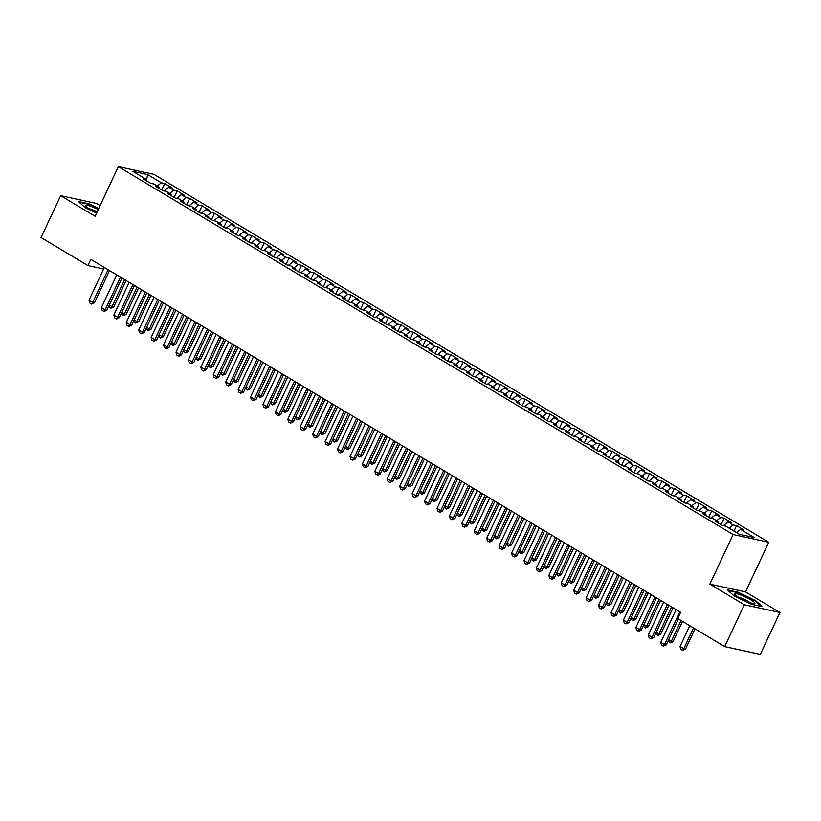 <?xml version="1.0" encoding="UTF-8"?>
<svg xmlns="http://www.w3.org/2000/svg" width="821" height="821" viewBox="0 0 821 821"><rect width="100%" height="100%" fill="white"/><g stroke="black" fill="none" stroke-linecap="round" stroke-linejoin="round"><path stroke-width="1.23" d="M100.07 205.65L96.324 203.403L60.662 195.665L41.05 237.526L87.909 265.563L103.61 268.98M768.764 542.271L153.999 174.391L118.337 166.642L733.102 534.522L768.764 542.271L745.519 591.89L709.857 584.142L744.288 604.749L779.95 612.487L745.519 591.89M779.95 612.487L760.338 654.358L724.676 646.609L744.288 604.749M146.559 179.85L147.688 174.586L132.848 171.363L146.518 179.542L143.1 178.793L150.551 183.257L153.979 184.007L158.946 186.983L155.528 186.234L162.979 190.698L166.406 191.447L171.373 194.413L167.956 193.674L175.417 198.138L178.834 198.877L183.812 201.853L180.384 201.114L187.845 205.578L191.262 206.317L196.24 209.293L192.812 208.555L200.273 213.008L203.69 213.758L208.667 216.734L205.24 215.985L212.701 220.449L216.128 221.198L221.095 224.164L217.678 223.425L225.128 227.889L228.556 228.628L233.523 231.604L230.106 230.865L237.567 235.329L240.984 236.068L245.951 239.044L242.534 238.306L249.995 242.759L253.412 243.509L258.389 246.485L254.962 245.736L262.422 250.2L265.84 250.949L270.817 253.925L267.389 253.176L274.85 257.64L278.268 258.379L283.245 261.355L279.817 260.616L287.278 265.08L290.706 265.819L295.673 268.795L292.255 268.057L299.706 272.51L303.134 273.26L308.101 276.236L304.683 275.487L312.144 279.951L315.562 280.7L320.529 283.676L317.111 282.927L324.572 287.391L327.99 288.13L332.967 291.106L329.539 290.367L337 294.831L340.417 295.57L345.395 298.546L341.967 297.807L349.428 302.272L352.845 303.011L357.823 305.987L354.395 305.238L361.856 309.702L365.283 310.451L370.25 313.427L366.833 312.678L374.284 317.142L377.711 317.881L382.678 320.857L379.261 320.118L386.722 324.582L390.139 325.321L395.106 328.297L391.689 327.558L399.15 332.023L402.567 332.762L407.544 335.738L404.117 334.989L411.578 339.453L414.995 340.202L419.972 343.178L416.545 342.429L424.005 346.893L427.423 347.642L432.4 350.608L428.983 349.869L436.433 354.333L439.861 355.072L444.828 358.048L441.411 357.309L448.861 361.774L452.289 362.513L457.256 365.489L453.839 364.75L461.299 369.204L464.717 369.953L469.684 372.929L466.266 372.18L473.727 376.644L477.145 377.393L482.122 380.359L478.694 379.62L486.155 384.084L489.573 384.823L494.55 387.799L491.122 387.06L498.583 391.525L502 392.264L506.978 395.24L503.56 394.501L511.011 398.955L514.439 399.704L519.406 402.68L515.988 401.931L523.439 406.395L526.866 407.144L531.834 410.12L528.416 409.371L535.877 413.835L539.294 414.574L544.261 417.55L540.844 416.811L548.305 421.276L551.722 422.015L556.7 424.991L553.272 424.252L560.733 428.706L564.15 429.455L569.127 432.431L565.7 431.682L573.161 436.146L576.578 436.895L581.555 439.871L578.138 439.122L585.589 443.586L589.016 444.325L593.983 447.301L590.566 446.562L598.016 451.027L601.444 451.766L606.411 454.742L602.994 454.003L610.455 458.467L613.872 459.206L618.839 462.182L615.422 461.433L622.882 465.897L626.3 466.646L631.277 469.622L627.849 468.873L635.31 473.337L638.728 474.076L643.705 477.052L640.277 476.313L647.738 480.778L651.156 481.517L656.133 484.493L652.716 483.754L660.166 488.218L663.594 488.957L668.561 491.933L665.143 491.194L672.594 495.648L676.022 496.397L680.989 499.373L677.571 498.624L685.032 503.088L688.45 503.837L693.417 506.803L689.999 506.064L697.46 510.529L700.877 511.267L705.855 514.244L702.427 513.505L709.888 517.969L713.305 518.708L718.283 521.684L714.855 520.945L722.316 525.399L725.733 526.148L739.413 534.327L754.253 537.55L740.583 529.371L744 530.109L736.54 525.656L733.122 524.906L728.155 521.93L731.573 522.679L724.112 518.215L720.694 517.466L715.717 514.49L719.145 515.239L711.684 510.775L708.266 510.036L703.289 507.06L706.717 507.799L699.256 503.335L695.839 502.596L690.861 499.62L694.279 500.358L686.828 495.905L683.4 495.155L678.433 492.179L681.851 492.928L674.4 488.464L670.973 487.715L666.005 484.739L669.423 485.488L661.962 481.024L658.545 480.285L653.578 477.309L656.995 478.048L649.534 473.584L646.117 472.845L641.139 469.869L644.567 470.607L637.106 466.143L633.689 465.404L628.712 462.428L632.139 463.177L624.678 458.713L621.251 457.964L616.284 454.988L619.701 455.737L612.25 451.273L608.823 450.534L603.856 447.558L607.273 448.297L599.823 443.833L596.395 443.094L591.428 440.118L594.845 440.856L587.384 436.392L583.967 435.653L579 432.677L582.417 433.426L574.957 428.962L571.539 428.213L566.562 425.237L569.99 425.986L562.529 421.522L559.111 420.773L554.134 417.807L557.562 418.546L550.101 414.082L546.673 413.343L541.706 410.367L545.123 411.105L537.673 406.641L534.245 405.902L529.278 402.926L532.696 403.665L525.245 399.211L521.817 398.462L516.85 395.486L520.268 396.235L512.807 391.771L509.389 391.022L504.422 388.056L507.84 388.795L500.379 384.331L496.962 383.592L491.984 380.616L495.412 381.355L487.951 376.89L484.534 376.151L479.556 373.175L482.984 373.914L475.523 369.46L472.096 368.711L467.128 365.735L470.546 366.484L463.095 362.02L459.668 361.271L454.701 358.295L458.118 359.044L450.667 354.58L447.24 353.841L442.273 350.865L445.69 351.604L438.229 347.139L434.812 346.4L429.845 343.424L433.262 344.163L425.801 339.709L422.384 338.96L417.407 335.984L420.834 336.733L413.374 332.269L409.956 331.52L404.979 328.544L408.406 329.293L400.946 324.829L397.518 324.09L392.551 321.114L395.968 321.853L388.518 317.388L385.09 316.649L380.123 313.673L383.54 314.412L376.09 309.948L372.662 309.209L367.695 306.233L371.113 306.982L363.652 302.518L360.234 301.769L355.257 298.793L358.685 299.542L351.224 295.078L347.806 294.339L342.829 291.363L346.257 292.102L338.796 287.637L335.379 286.898L330.401 283.922L333.829 284.661L326.368 280.197L322.94 279.458L317.973 276.482L321.391 277.221L313.94 272.767L310.512 272.018L305.545 269.042L308.963 269.791L301.512 265.327L298.085 264.578L293.118 261.612L296.535 262.351L289.074 257.886L285.657 257.147L280.679 254.171L284.107 254.91L276.646 250.446L273.229 249.707L268.251 246.731L271.679 247.47L264.218 243.016L260.801 242.267L255.824 239.291L259.251 240.04L251.79 235.576L248.363 234.827L243.396 231.85L246.813 232.6L239.363 228.135L235.935 227.396L230.968 224.42L234.385 225.159L226.924 220.695L223.507 219.956L218.54 216.98L221.957 217.719L214.497 213.265L211.079 212.516L206.102 209.54L209.529 210.289L202.069 205.825L198.651 205.076L193.674 202.099L197.102 202.849L189.641 198.384L186.223 197.645L181.246 194.669L184.674 195.408L177.213 190.944L173.785 190.205L168.818 187.229L172.236 187.968L164.785 183.504L161.758 189.969M147.688 174.586L161.357 182.765L164.785 183.504M724.676 646.609L677.818 618.572L680.722 612.363L90.813 259.364L87.909 265.563M168.818 187.229L164.128 190.944M173.785 190.205L169.721 193.428M146.518 179.542L146.713 180.959M181.246 194.669L176.556 198.384M186.223 197.645L182.159 200.868M158.946 186.983L159.141 188.399M193.674 202.099L188.994 205.825M198.651 205.076L194.587 208.308M171.373 194.413L171.568 195.839M206.102 209.54L201.422 213.265M211.079 212.516L207.015 215.738M183.812 201.853L183.996 203.269M218.54 216.98L213.85 220.695M223.507 219.956L219.443 223.179M196.24 209.293L196.424 210.71M230.968 224.42L226.278 228.135M235.935 227.396L231.871 230.619M208.667 216.734L208.862 218.15M243.396 231.85L238.706 235.576M248.363 234.827L244.299 238.059M221.095 224.164L221.29 225.59M255.824 239.291L251.134 243.016M260.801 242.267L256.737 245.489M233.523 231.604L233.718 233.02M268.251 246.731L263.572 250.446M273.229 249.707L269.165 252.93M245.951 239.044L246.146 240.461M280.679 254.171L276 257.886M285.657 257.147L281.593 260.37M258.389 246.485L258.574 247.901M293.118 261.612L288.428 265.327M298.085 264.578L294.021 267.81M270.817 253.925L271.002 255.341M305.545 269.042L300.855 272.767M310.512 272.018L306.449 275.24M283.245 261.355L283.44 262.782M317.973 276.482L313.283 280.207M322.94 279.458L318.876 282.681M295.673 268.795L295.868 270.212M330.401 283.922L325.711 287.637M335.379 286.898L331.315 290.121M308.101 276.236L308.296 277.652M342.829 291.363L338.149 295.078M347.806 294.339L343.742 297.561M320.529 283.676L320.724 285.092M355.257 298.793L350.577 302.518M360.234 301.769L356.17 305.002M332.967 291.106L333.152 292.533M367.695 306.233L363.005 309.958M372.662 309.209L368.598 312.432M345.395 298.546L345.579 299.963M380.123 313.673L375.433 317.388M385.09 316.649L381.026 319.872M357.823 305.987L358.018 307.403M392.551 321.114L387.861 324.829M397.518 324.09L393.454 327.312M370.25 313.427L370.445 314.843M404.979 328.544L400.289 332.269M409.956 331.52L405.892 334.752M382.678 320.857L382.873 322.284M417.407 335.984L412.727 339.709M422.384 338.96L418.32 342.183M395.106 328.297L395.301 329.714M429.845 343.424L425.155 347.139M434.812 346.4L430.748 349.623M407.544 335.738L407.729 337.154M442.273 350.865L437.583 354.58M447.24 353.841L443.176 357.063M419.972 343.178L420.157 344.594M454.701 358.295L450.011 362.02M459.668 361.271L455.604 364.503M432.4 350.608L432.595 352.035M467.128 365.735L462.439 369.46M472.096 368.711L468.032 371.934M444.828 358.048L445.023 359.465M479.556 373.175L474.866 376.89M484.534 376.151L480.47 379.374M457.256 365.489L457.451 366.905M491.984 380.616L487.305 384.331M496.962 383.592L492.898 386.814M469.684 372.929L469.879 374.345M504.422 388.056L499.732 391.771M509.389 391.022L505.326 394.254M482.122 380.359L482.307 381.786M516.85 395.486L512.16 399.211M521.817 398.462L517.753 401.685M494.55 387.799L494.735 389.216M529.278 402.926L524.588 406.641M534.245 405.902L530.181 409.125M506.978 395.24L507.173 396.656M541.706 410.367L537.016 414.082M546.673 413.343L542.609 416.565M519.406 402.68L519.601 404.096M554.134 417.807L549.444 421.522M559.111 420.773L555.047 424.005M531.834 410.12L532.029 411.537M566.562 425.237L561.882 428.962M571.539 428.213L567.475 431.446M544.261 417.55L544.456 418.977M579 432.677L574.31 436.403M583.967 435.653L579.903 438.876M556.7 424.991L556.884 426.407M591.428 440.118L586.738 443.833M596.395 443.094L592.331 446.316M569.127 432.431L569.312 433.847M603.856 447.558L599.166 451.273M608.823 450.534L604.759 453.756M581.555 439.871L581.75 441.288M616.284 454.988L611.594 458.713M621.251 457.964L617.187 461.197M593.983 447.301L594.178 448.728M628.712 462.428L624.022 466.154M633.689 465.404L629.625 468.627M606.411 454.742L606.606 456.158M641.139 469.869L636.46 473.584M646.117 472.845L642.053 476.067M618.839 462.182L619.034 463.598M653.578 477.309L648.888 481.024M658.545 480.285L654.481 483.507M631.277 469.622L631.462 471.038M666.005 484.739L661.316 488.464M670.973 487.715L666.909 490.948M643.705 477.052L643.89 478.479M678.433 492.179L673.743 495.905M683.4 495.155L679.336 498.378M656.133 484.493L656.328 485.909M690.861 499.62L686.171 503.335M695.839 502.596L691.764 505.818M668.561 491.933L668.756 493.349M703.289 507.06L698.599 510.775M708.266 510.036L704.202 513.258M680.989 499.373L681.184 500.789M715.717 514.49L711.037 518.215M720.694 517.466L716.63 520.699M693.417 506.803L693.612 508.23M728.155 521.93L723.465 525.656M733.122 524.906L729.058 528.129M705.855 514.244L706.039 515.66M740.583 529.371L736.519 532.593M718.283 521.684L718.467 523.1M709.857 584.142L733.102 534.522M60.662 195.665L95.092 216.262L118.337 166.642M161.357 182.765L157.293 185.987M727.478 589.93L734.107 595.943L751.472 604.287L762.206 606.627L755.587 600.613L738.223 592.269L727.478 589.93M98.746 208.472L89.14 203.865L78.406 201.525L85.025 207.539L96.58 213.091M736.54 525.656L733.995 531.084M724.112 518.215L721.095 524.67M711.684 510.775L708.656 517.23M699.256 503.335L696.229 509.79M686.828 495.905L683.801 502.36M674.4 488.464L671.373 494.919M661.962 481.024L658.945 487.479M649.534 473.584L646.517 480.039M637.106 466.143L634.079 472.609M624.678 458.713L621.651 465.168M612.25 451.273L609.223 457.728M599.823 443.833L596.795 450.288M587.384 436.392L584.367 442.847M574.957 428.962L571.939 435.417M562.529 421.522L559.501 427.977M550.101 414.082L547.073 420.537M537.673 406.641L534.645 413.096M525.245 399.211L522.218 405.666M512.807 391.771L509.79 398.226M500.379 384.331L497.362 390.786M487.951 376.89L484.924 383.345M475.523 369.46L472.496 375.915M463.095 362.02L460.068 368.475M450.667 354.58L447.64 361.035M438.229 347.139L435.212 353.594M425.801 339.709L422.784 346.164M413.374 332.269L410.346 338.724M400.946 324.829L397.918 331.284M388.518 317.388L385.49 323.843M376.09 309.948L373.062 316.413M363.652 302.518L360.635 308.973M351.224 295.078L348.196 301.533M338.796 287.637L335.768 294.092M326.368 280.197L323.341 286.652M313.94 272.767L310.913 279.222M301.512 265.327L298.485 271.782M289.074 257.886L286.057 264.341M276.646 250.446L273.619 256.901M264.218 243.016L261.191 249.471M251.79 235.576L248.763 242.031M239.363 228.135L236.335 234.59M226.924 220.695L223.907 227.15M214.497 213.265L211.479 219.72M202.069 205.825L199.041 212.28M189.641 198.384L186.613 204.84M177.213 190.944L174.185 197.399M679.819 611.819L664.487 644.567L666.221 644.937L663.327 646.178L661.469 645.06L660.751 642.33L676.094 609.593M678.403 618.921L666.221 644.937M660.751 642.33L664.487 644.567L663.327 646.178M689.773 625.725L680.034 646.517L683.76 648.754L693.499 627.952M685.494 649.124L682.6 650.365L683.76 648.754L685.494 649.124L694.997 628.845M682.6 650.365L680.742 649.247L680.034 646.517M667.391 604.389L652.048 637.127L653.783 637.507L650.899 638.738L649.031 637.619L648.323 634.89L663.655 602.152M668.879 605.282L653.783 637.507M648.323 634.89L652.048 637.127L650.899 638.738M654.963 596.949L639.621 629.686L641.355 630.066L638.759 631.37L636.603 630.189L635.895 627.46L651.227 594.722M656.451 597.842L641.355 630.066M635.895 627.46L639.621 629.686L638.471 631.298M668.663 639.713L671.332 641.314L681.071 620.512M673.066 641.694L670.172 642.925L671.332 641.314L673.066 641.694L682.559 621.405M670.172 642.925L668.089 640.955M656.236 632.283L658.904 633.874L671.547 606.873M660.638 634.253L657.744 635.485L658.904 633.874L660.638 634.253L673.035 607.766M657.744 635.485L655.661 633.514M734.569 593.716A11.258 1.714 25.1 0 0 734.672 594.394A11.258 1.714 25.1 0 0 743.97 600.141A11.258 1.714 25.1 0 0 754.335 603.609A11.258 1.714 25.1 0 0 754.827 603.456A11.258 1.714 25.1 0 0 746.084 597.349A11.258 1.714 25.1 0 0 734.569 593.716M728.176 590.566L738.274 592.762L755.104 600.849L761.231 606.411M749.994 602.614A7.707 1.17 25.1 0 0 738.212 597.093M98.233 209.55A11.258 1.714 25.1 0 0 85.497 205.312A11.258 1.714 25.1 0 0 85.6 205.989A11.258 1.714 25.1 0 0 96.806 212.598M79.103 202.161L89.202 204.357L98.561 208.852M97.145 211.89A7.707 1.17 25.1 0 0 89.14 208.688M642.525 589.509L627.193 622.246L628.927 622.626L626.043 623.868L624.176 622.749L623.467 620.019L638.8 587.282M644.023 590.402L628.927 622.626M623.467 620.019L627.193 622.246L626.043 623.868M630.097 582.068L614.765 614.816L616.499 615.186L613.615 616.427L611.748 615.309L611.04 612.579L626.372 579.842M631.595 582.961L616.499 615.186M611.04 612.579L614.765 614.816L613.615 616.427M643.808 624.843L646.466 626.433L659.119 599.433M648.2 626.813L645.316 628.055L646.466 626.433L648.2 626.813L660.607 600.325M645.316 628.055L643.223 626.074M631.38 617.402L634.038 619.003L646.691 592.003M635.772 619.373L632.888 620.614L634.038 619.003L635.772 619.373L648.18 592.895M632.888 620.614L630.795 618.634M617.669 574.638L602.337 607.376L604.071 607.756L601.177 608.987L599.32 607.868L598.601 605.139L613.944 572.401M619.167 575.531L604.071 607.756M598.601 605.139L602.337 607.376L601.177 608.987M618.942 609.962L621.61 611.563L634.253 584.562M623.344 611.943L620.46 613.174L621.61 611.563L623.344 611.943L635.752 585.455M620.46 613.174L618.367 611.204M605.241 567.198L589.909 599.935L591.643 600.315L589.037 601.619L586.892 600.438L586.173 597.709L601.516 564.961M606.729 568.091L591.643 600.315M586.173 597.709L589.909 599.935L588.749 601.547M606.514 602.532L609.182 604.123L621.825 577.122M610.916 604.502L608.022 605.734L609.182 604.123L610.916 604.502L623.324 578.015M608.022 605.734L605.939 603.763M592.813 559.758L577.471 592.495L579.205 592.875L576.321 594.117L574.454 592.998L573.746 590.268L589.078 557.531M594.301 560.651L579.205 592.875M573.746 590.268L577.471 592.495L576.321 594.117M580.385 552.317L565.043 585.055L566.777 585.435L563.894 586.676L562.026 585.558L561.318 582.828L576.65 550.091M581.873 553.21L566.777 585.435M561.318 582.828L565.043 585.055L563.894 586.676M567.947 544.887L552.615 577.625L554.349 577.994L551.753 579.298L549.598 578.117L548.89 575.388L564.222 542.65M569.446 545.78L554.349 577.994M548.89 575.388L552.615 577.625L551.466 579.236M555.519 537.447L540.187 570.185L541.922 570.564L539.325 571.857L537.17 570.687L536.462 567.958L551.794 535.21M557.018 538.34L541.922 570.564M536.462 567.958L540.187 570.185L539.038 571.796M543.092 530.007L527.759 562.744L529.494 563.124L526.6 564.366L524.742 563.247L524.024 560.517L539.366 527.78M544.59 530.9L529.494 563.124M524.024 560.517L527.759 562.744L526.6 564.366M530.664 522.567L515.331 555.304L517.066 555.684L514.172 556.925L512.314 555.807L511.596 553.077L526.938 520.34M532.152 523.459L517.066 555.684M511.596 553.077L515.331 555.304L514.172 556.925M518.236 515.136L502.893 547.874L504.628 548.243L502.031 549.547L499.876 548.366L499.168 545.637L514.5 512.899M519.724 516.029L504.628 548.243M499.168 545.637L502.893 547.874L501.744 549.485M505.808 507.696L490.465 540.434L492.2 540.813L489.603 542.106L487.448 540.936L486.74 538.196L502.072 505.459M507.296 508.589L492.2 540.813M486.74 538.196L490.465 540.434L489.316 542.045M493.37 500.256L478.038 532.993L479.772 533.373L476.888 534.615L475.02 533.496L474.312 530.766L489.644 498.029M494.868 501.149L479.772 533.373M474.312 530.766L478.038 532.993L476.888 534.615M480.942 492.816L465.61 525.553L467.344 525.933L464.46 527.174L462.592 526.056L461.884 523.326L477.217 490.589M482.44 493.708L467.344 525.933M461.884 523.326L465.61 525.553L464.46 527.174M468.514 485.375L453.182 518.123L454.916 518.492L452.022 519.734L450.165 518.615L449.446 515.886L464.789 483.148M470.012 486.278L454.916 518.492M449.446 515.886L453.182 518.123L452.022 519.734M456.086 477.945L440.754 510.683L442.488 511.062L439.882 512.355L437.726 511.185L437.018 508.445L452.361 475.708M457.574 478.838L442.488 511.062M437.018 508.445L440.754 510.683L439.594 512.294M443.658 470.505L428.316 503.242L430.05 503.622L427.454 504.925L425.299 503.745L424.59 501.015L439.923 468.278M445.146 471.398L430.05 503.622M424.59 501.015L428.316 503.242L427.166 504.853M431.23 463.065L415.888 495.802L417.622 496.182L414.738 497.423L412.871 496.305L412.163 493.575L427.495 460.838M432.718 463.957L417.622 496.182M412.163 493.575L415.888 495.802L414.738 497.423M418.792 455.624L403.46 488.372L405.194 488.741L402.311 489.983L400.443 488.864L399.735 486.135L415.067 453.397M420.29 456.517L405.194 488.741M399.735 486.135L403.46 488.372L402.311 489.983M406.364 448.194L391.032 480.932L392.766 481.311L389.872 482.543L388.015 481.424L387.307 478.694L402.639 445.957M407.863 449.087L392.766 481.311M387.307 478.694L391.032 480.932L389.872 482.543M393.936 440.754L378.604 473.491L380.339 473.871L377.742 475.174L375.587 473.994L374.869 471.264L390.211 438.517M395.435 441.647L380.339 473.871M374.869 471.264L378.604 473.491L377.444 475.102M381.508 433.314L366.176 466.051L367.911 466.431L365.017 467.672L363.149 466.554L362.441 463.824L377.783 431.087M382.997 434.206L367.911 466.431M362.441 463.824L366.176 466.051L365.017 467.672M369.081 425.873L353.738 458.621L355.472 458.99L352.589 460.232L350.721 459.113L350.013 456.384L365.345 423.646M370.569 426.766L355.472 458.99M350.013 456.384L353.738 458.621L352.589 460.232M356.653 418.443L341.31 451.181L343.045 451.55L340.448 452.853L338.293 451.673L337.585 448.943L352.917 416.206M358.141 419.336L343.045 451.55M337.585 448.943L341.31 451.181L340.161 452.792M344.215 411.003L328.882 443.74L330.617 444.12L328.02 445.413L325.865 444.243L325.157 441.513L340.489 408.766M345.713 411.896L330.617 444.12M325.157 441.513L328.882 443.74L327.733 445.351M331.787 403.563L316.454 436.3L318.189 436.68L315.295 437.921L313.437 436.803L312.729 434.073L328.061 401.336M333.285 404.455L318.189 436.68M312.729 434.073L316.454 436.3L315.295 437.921M319.359 396.122L304.027 428.86L305.761 429.239L302.867 430.481L301.009 429.362L300.291 426.633L315.633 393.895M320.857 397.015L305.761 429.239M300.291 426.633L304.027 428.86L302.867 430.481M306.931 388.692L291.599 421.43L293.333 421.799L290.726 423.102L288.571 421.922L287.863 419.192L303.206 386.455M308.419 389.585L293.333 421.799M287.863 419.192L291.599 421.43L290.439 423.041M294.503 381.252L279.161 413.989L280.895 414.369L278.298 415.662L276.143 414.492L275.435 411.762L290.767 379.015M295.991 382.145L280.895 414.369M275.435 411.762L279.161 413.989L278.011 415.6M282.075 373.812L266.733 406.549L268.467 406.929L265.583 408.17L263.715 407.052L263.007 404.322L278.34 371.585M283.563 374.704L268.467 406.929M263.007 404.322L266.733 406.549L265.583 408.17M269.637 366.371L254.305 399.109L256.039 399.488L253.155 400.73L251.288 399.611L250.579 396.882L265.912 364.144M271.135 367.264L256.039 399.488M250.579 396.882L254.305 399.109L253.155 400.73M257.209 358.941L241.877 391.679L243.611 392.048L240.717 393.29L238.86 392.171L238.152 389.441L253.484 356.704M258.707 359.834L243.611 392.048M238.152 389.441L241.877 391.679L240.717 393.29M244.781 351.501L229.449 384.238L231.183 384.618L228.577 385.911L226.432 384.741L225.713 382.001L241.056 349.264M246.279 352.394L231.183 384.618M225.713 382.001L229.449 384.238L228.289 385.849M232.353 344.061L217.021 376.798L218.755 377.178L216.149 378.481L213.994 377.301L213.286 374.571L228.628 341.834M233.841 344.953L218.755 377.178M213.286 374.571L217.021 376.798L215.861 378.409M219.925 336.62L204.583 369.358L206.317 369.737L203.434 370.979L201.566 369.861L200.858 367.131L216.19 334.393M221.413 337.513L206.317 369.737M200.858 367.131L204.583 369.358L203.434 370.979M207.497 329.18L192.155 361.928L193.889 362.297L191.006 363.539L189.138 362.42L188.43 359.69L203.762 326.953M208.986 330.083L193.889 362.297M188.43 359.69L192.155 361.928L191.006 363.539M195.059 321.75L179.727 354.487L181.462 354.867L178.865 356.16L176.71 354.98L176.002 352.25L191.334 319.513M196.558 322.643L181.462 354.867M176.002 352.25L179.727 354.487L178.578 356.098M182.631 314.31L167.299 347.047L169.034 347.427L166.437 348.73L164.282 347.55L163.574 344.82L178.906 312.083M184.13 315.202L169.034 347.427M163.574 344.82L167.299 347.047L166.14 348.658M170.204 306.869L154.871 339.607L156.606 339.986L153.712 341.228L151.854 340.11L151.136 337.38L166.478 304.642M171.702 307.762L156.606 339.986M151.136 337.38L154.871 339.607L153.712 341.228M157.776 299.429L142.444 332.177L144.178 332.546L141.284 333.788L139.416 332.669L138.708 329.939L154.05 297.202M159.264 300.322L144.178 332.546M138.708 329.939L142.444 332.177L141.284 333.788M145.348 291.999L130.005 324.736L131.74 325.116L129.143 326.409L126.988 325.229L126.28 322.499L141.612 289.762M146.836 292.892L131.74 325.116M126.28 322.499L130.005 324.736L128.856 326.348M594.086 595.092L596.754 596.682L609.398 569.682M598.488 597.062L595.594 598.304L596.754 596.682L598.488 597.062L610.896 570.574M595.594 598.304L593.511 596.323M581.658 587.651L584.326 589.252L596.97 562.252M586.061 589.622L583.167 590.863L584.326 589.252L586.061 589.622L598.458 563.144M583.167 590.863L581.083 588.883M569.23 580.211L571.888 581.812L584.542 554.811M573.622 582.181L570.739 583.423L571.888 581.812L573.622 582.181L586.03 555.704M570.739 583.423L568.645 581.442M556.802 572.781L559.46 574.372L572.114 547.371M561.195 574.751L558.311 575.983L559.46 574.372L561.195 574.751L573.602 548.264M558.311 575.983L556.217 574.012M544.364 565.341L547.032 566.931L559.676 539.931M548.767 567.311L545.883 568.553L547.032 566.931L548.767 567.311L561.174 540.823M545.883 568.553L543.789 566.572M531.936 557.9L534.604 559.491L547.248 532.501M536.339 559.871L533.445 561.112L534.604 559.491L536.339 559.871L548.746 533.393M533.445 561.112L531.361 559.132M519.508 550.46L522.177 552.061L534.82 525.06M523.911 552.43L521.017 553.672L522.177 552.061L523.911 552.43L536.318 525.953M521.017 553.672L518.934 551.691M507.08 543.03L509.749 544.621L522.392 517.62M511.483 545L508.589 546.232L509.749 544.621L511.483 545L523.88 518.513M508.589 546.232L506.506 544.261M494.653 535.59L497.31 537.18L509.964 510.18M499.045 537.56L496.161 538.802L497.31 537.18L499.045 537.56L511.452 511.073M496.161 538.802L494.068 536.821M482.214 528.149L484.883 529.74L497.536 502.739M486.617 530.12L483.733 531.361L484.883 529.74L486.617 530.12L499.024 503.642M483.733 531.361L481.64 529.381M469.786 520.709L472.455 522.31L485.098 495.309M474.189 522.679L471.305 523.921L472.455 522.31L474.189 522.679L486.596 496.202M471.305 523.921L469.212 521.94M457.359 513.269L460.027 514.87L472.67 487.869M461.761 515.249L458.867 516.481L460.027 514.87L461.761 515.249L474.169 488.762M458.867 516.481L456.784 514.51M444.931 505.839L447.599 507.429L460.242 480.429M449.333 507.809L446.439 509.041L447.599 507.429L449.333 507.809L461.741 481.322M446.439 509.041L444.356 507.07M432.503 498.398L435.161 499.989L447.814 472.988M436.905 500.369L434.011 501.61L435.161 499.989L436.905 500.369L449.303 473.881M434.011 501.61L431.928 499.63M420.075 490.958L422.733 492.559L435.387 465.558M424.467 492.928L421.584 494.17L422.733 492.559L424.467 492.928L436.875 466.451M421.584 494.17L419.49 492.19M407.637 483.518L410.305 485.119L422.959 458.118M412.039 485.498L409.156 486.73L410.305 485.119L412.039 485.498L424.447 459.011M409.156 486.73L407.062 484.759M395.209 476.088L397.877 477.678L410.521 450.678M399.611 478.058L396.728 479.29L397.877 477.678L399.611 478.058L412.019 451.571M396.728 479.29L394.634 477.319M382.781 468.647L385.449 470.238L398.093 443.237M387.184 470.618L384.29 471.859L385.449 470.238L387.184 470.618L399.591 444.13M384.29 471.859L382.206 469.879M370.353 461.207L373.021 462.808L385.665 435.807M374.756 463.177L371.862 464.419L373.021 462.808L374.756 463.177L387.163 436.7M371.862 464.419L369.778 462.439M357.925 453.767L360.583 455.368L373.237 428.367M362.328 455.737L359.434 456.979L360.583 455.368L362.328 455.737L374.725 429.26M359.434 456.979L357.351 455.008M345.497 446.337L348.155 447.927L360.809 420.927M349.89 448.307L347.006 449.539L348.155 447.927L349.89 448.307L362.297 421.82M347.006 449.539L344.912 447.568M333.059 438.896L335.727 440.487L348.381 413.486M337.462 440.867L334.578 442.109L335.727 440.487L337.462 440.867L349.869 414.379M334.578 442.109L332.484 440.128M320.631 431.456L323.3 433.047L335.943 406.056M325.034 433.426L322.15 434.668L323.3 433.047L325.034 433.426L337.441 406.949M322.15 434.668L320.057 432.688M308.203 424.016L310.872 425.617L323.515 398.616M312.606 425.986L309.712 427.228L310.872 425.617L312.606 425.986L325.013 399.509M309.712 427.228L307.629 425.247M295.776 416.586L298.444 418.176L311.087 391.176M300.178 418.556L297.284 419.788L298.444 418.176L300.178 418.556L312.585 392.069M297.284 419.788L295.201 417.817M283.348 409.145L286.006 410.736L298.659 383.735M287.75 411.116L284.856 412.358L286.006 410.736L287.75 411.116L300.147 384.628M284.856 412.358L282.773 410.377M270.92 401.705L273.578 403.296L286.231 376.295M275.312 403.675L272.428 404.917L273.578 403.296L275.312 403.675L287.719 377.198M272.428 404.917L270.335 402.937M258.482 394.265L261.15 395.866L273.804 368.865M262.884 396.235L260 397.477L261.15 395.866L262.884 396.235L275.292 369.758M260 397.477L257.907 395.496M246.054 386.835L248.722 388.425L261.365 361.425M250.456 388.805L247.573 390.037L248.722 388.425L250.456 388.805L262.864 362.318M247.573 390.037L245.479 388.066M233.626 379.394L236.294 380.985L248.937 353.984M238.028 381.365L235.134 382.607L236.294 380.985L238.028 381.365L250.436 354.877M235.134 382.607L233.051 380.626M221.198 371.954L223.866 373.545L236.51 346.544M225.601 373.924L222.707 375.166L223.866 373.545L225.601 373.924L238.008 347.437M222.707 375.166L220.623 373.186M208.77 364.514L211.428 366.115L224.082 339.114M213.173 366.484L210.279 367.726L211.428 366.115L213.173 366.484L225.57 340.007M210.279 367.726L208.195 365.745M196.342 357.073L199 358.674L211.654 331.674M200.735 359.054L197.851 360.286L199 358.674L200.735 359.054L213.142 332.567M197.851 360.286L195.757 358.315M183.904 349.643L186.572 351.234L199.226 324.233M188.307 351.614L185.423 352.845L186.572 351.234L188.307 351.614L200.714 325.126M185.423 352.845L183.329 350.875M171.476 342.203L174.144 343.794L186.788 316.793M175.879 344.173L172.995 345.415L174.144 343.794L175.879 344.173L188.286 317.686M172.995 345.415L170.901 343.435M159.048 334.763L161.716 336.364L174.36 309.363M163.451 336.733L160.557 337.975L161.716 336.364L163.451 336.733L175.858 310.256M160.557 337.975L158.474 335.994M146.62 327.322L149.289 328.923L161.932 301.923M151.023 329.303L148.129 330.535L149.289 328.923L151.023 329.303L163.43 302.816M148.129 330.535L146.046 328.564M132.92 284.559L117.577 317.296L119.312 317.676L116.715 318.979L114.56 317.799L113.852 315.069L129.184 282.321M134.408 285.451L119.312 317.676M113.852 315.069L117.577 317.296L116.428 318.907M134.192 319.892L136.85 321.483L149.504 294.482M138.585 321.863L135.701 323.094L136.85 321.483L138.585 321.863L150.992 295.375M135.701 323.094L133.618 321.124M120.482 277.118L105.15 309.856L106.884 310.235L104 311.477L102.132 310.359L101.424 307.629L116.756 274.891M121.98 278.011L106.884 310.235M101.424 307.629L105.15 309.856L104 311.477M121.765 312.452L124.423 314.043L137.076 287.042M126.157 314.422L123.273 315.664L124.423 314.043L126.157 314.422L138.564 287.935M123.273 315.664L121.18 313.684M108.054 269.678L92.722 302.426L94.456 302.795L91.562 304.037L89.705 302.918L88.996 300.188L104.329 267.451M109.552 270.571L94.456 302.795M88.996 300.188L92.722 302.426L91.562 304.037M109.326 305.012L111.995 306.613L124.648 279.612M113.729 306.982L110.845 308.224L111.995 306.613L113.729 306.982L126.136 280.505M110.845 308.224L108.752 306.243"/></g></svg>
